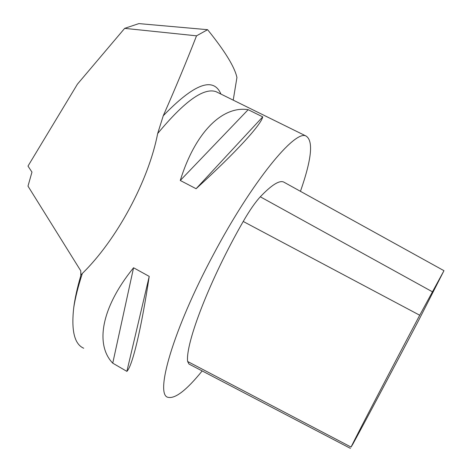 <?xml version="1.0" encoding="UTF-8"?>
<svg xmlns="http://www.w3.org/2000/svg" width="472" height="472" viewBox="0 0 472 472"><rect width="100%" height="100%" fill="white"/><g stroke="black" fill="none" stroke-linecap="round" stroke-linejoin="round"><path stroke-width="0.71" d="M418.151 321.355L443.963 270.692L419.714 315.231C388.81 373.688 357.564 433.744 351.044 447.049L352.661 444.453C366.007 419.997 393.017 369.181 418.151 321.355M233.221 100.141L236.932 77.532C234.702 67.059 224.926 51.112 207.603 29.689L196.529 35.825L124.667 28.361L138.874 23.6L207.603 29.689M80.8 275.028L80.647 276.22C77.255 287.814 74.954 298.257 73.75 307.537C75.343 297.555 78.21 286.191 82.34 273.447L80.8 275.028L80.771 270.851L27.99 186.139L31.96 172.103L27.99 166.097L77.426 84.158L124.667 28.361M82.34 273.447C116.808 239.8 148.709 180.416 157.654 133.564L163.259 115.758C175.354 88.305 186.446 61.661 196.529 35.825M300.452 191.319C311.726 159.064 313.567 140.626 305.974 135.995C294.959 129.582 252.101 181.478 213.48 254.438C172.87 330.011 154.214 395.801 168.321 397.371C175.448 398.769 186.735 389.961 202.175 370.939M73.75 307.537C71.136 330.666 74.458 344.23 83.715 348.236M248.166 109.687L262.727 116.867C261.346 124.437 236.378 152.008 196.087 188.717L180.269 180.475C195.579 131.11 223.103 105.651 248.166 109.687L180.269 180.475M133.564 267.766L149.217 276.391C141.093 330.365 132.178 366.467 126.879 371.37L112.743 363.163C95.096 344.867 100.955 307.874 133.564 267.766L112.743 363.163M284.669 182.593L283.524 181.962C279.099 180.239 271.359 185.189 260.308 196.794C255.187 202.352 249.493 210.571 243.227 221.462C209.969 279.294 185.319 343.457 187.632 361.493L188.977 364.042L350.425 448.376M126.879 371.37L149.217 276.391M196.087 188.717L262.727 116.867M163.259 115.758C194.228 83.674 213.45 76.452 220.925 94.081M157.654 133.564C184.363 101.332 203.827 87.373 216.046 91.674L218.023 92.648M351.044 447.049L187.632 361.493M432.252 291.714L260.308 196.794M419.714 315.231L243.227 221.462M217.828 92.553L305.974 135.995M443.963 270.692L283.524 181.962"/></g></svg>
